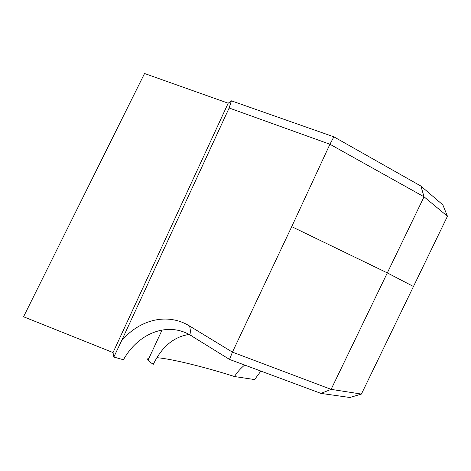 <?xml version="1.0" encoding="UTF-8"?>
<svg xmlns="http://www.w3.org/2000/svg" width="471" height="471" viewBox="0 0 471 471"><rect width="100%" height="100%" fill="white"/><g stroke="black" fill="none" stroke-linecap="round" stroke-linejoin="round"><path stroke-width="0.71" d="M189.036 334.451C173.823 336.759 161.924 346.703 153.34 364.277C150.661 362.705 148.901 361.328 148.059 360.162L162.101 329.977M333.874 136.837L329.935 144.25L229.141 108.006L231.396 100.829L333.874 136.837L420.903 186.063L442.852 204.879L447.45 216.254L424.047 196.807L329.935 144.25L291.726 226.651L232.427 352.137L331.101 389.358L361.416 394.068L349.876 397.495L320.969 393.397L229.548 359.438L191.255 335.741C168.259 321.134 138.18 333.009 123.467 359.767L113.829 357.036L113.028 352.567L23.55 316.765L144.544 73.505L228.194 103.196L113.028 352.567M420.903 186.063L424.047 196.807L331.101 389.358L320.969 393.397M447.45 216.254L361.416 394.068M229.141 108.006L121.553 340.827C139.563 319.485 167.535 312.379 189.648 326.062L232.427 352.137L229.548 359.438M113.829 357.036L121.553 340.827M231.396 100.829L228.194 103.196M157.137 357.695C174.188 359.132 211.161 368.987 234.47 376.529L254.599 379.567L260.875 371.077M149.13 357.854C147.67 358.313 147.311 359.079 148.059 360.162M234.47 376.529C237.266 372.137 240.669 368.31 244.673 365.06M291.726 226.651L387.356 272.915L413.656 286.598M191.255 335.741L189.648 326.062"/></g></svg>
